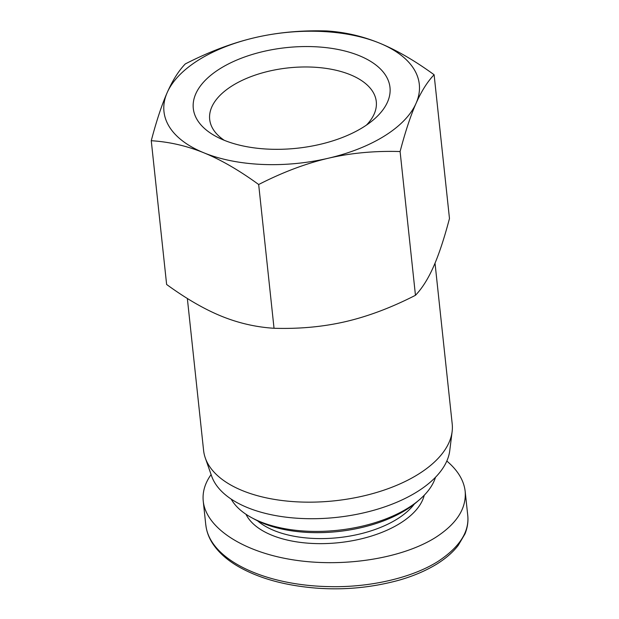 <?xml version="1.0" encoding="UTF-8"?>
<svg xmlns="http://www.w3.org/2000/svg" width="619" height="619" viewBox="0 0 619 619"><rect width="100%" height="100%" fill="white"/><g stroke="black" fill="none" stroke-linecap="round" stroke-linejoin="round"><path stroke-width="0.93" d="M224.233 140.281A83.774 42.858 173.9 0 1 209.771 120.125A83.774 42.858 173.9 0 1 232.287 85.747A83.774 42.858 173.9 0 1 322.313 67.904A83.774 42.858 173.9 0 1 376.352 102.328A83.774 42.858 173.9 0 1 366.471 125.084M219.985 68.717A98.908 50.596 -6.1 0 0 217.215 137.07A98.908 50.596 -6.1 0 0 372.661 120.457A98.908 50.596 -6.1 0 0 353.611 53.574A98.908 50.596 -6.1 0 0 219.985 68.717M416.053 103.342A128.388 65.676 -6.1 0 0 379.362 43.051A128.388 65.676 -6.1 0 0 254.943 37.643A128.388 65.676 -6.1 0 0 167.223 92.525A128.388 65.676 -6.1 0 0 203.922 152.823A128.388 65.676 -6.1 0 0 328.333 158.232A128.388 65.676 -6.1 0 0 416.053 103.342C410.652 115.567 405.329 131.63 400.098 151.539C374.743 150.773 350.818 153.001 328.333 158.232C305.856 163.493 282.635 172.252 258.672 184.516C239.251 170.372 220.998 159.803 203.922 152.823C186.845 145.875 169.297 141.844 151.26 140.714C156.499 120.813 161.822 104.75 167.223 92.525C172.631 80.338 178.651 70.806 185.282 63.935C209.245 51.671 232.465 42.904 254.943 37.643C277.428 32.42 301.352 30.192 326.708 30.95C344.737 32.072 362.285 36.111 379.362 43.051C396.439 50.038 414.691 60.6 434.112 74.752C427.481 81.631 421.469 91.155 416.053 103.342M151.26 140.714L166.627 284.477C186.048 298.621 204.301 309.191 221.378 316.17C238.454 323.118 256.003 327.149 274.031 328.271C299.387 329.037 323.311 326.809 345.797 321.578C368.274 316.317 391.494 307.558 415.457 295.294C422.088 288.415 428.108 278.883 433.517 266.696C438.917 254.471 444.241 238.408 449.471 218.507L434.112 74.752M400.098 151.539L415.457 295.294M258.672 184.516L274.031 328.271M187.348 298.466L203.597 450.493A125.007 63.95 -6.1 0 0 205.291 457.967L211.628 476.081A120.597 61.691 -6.1 0 0 336.465 517.399A120.597 61.691 -6.1 0 0 449.758 450.632L452.125 431.59A125.007 63.95 -6.1 0 0 452.203 423.922L435.025 263.191M205.291 457.967A125.007 63.95 -6.1 0 0 334.693 500.794A125.007 63.95 -6.1 0 0 452.125 431.59M245.975 514.273A91.186 46.642 -6.1 0 0 310.97 543.374A91.186 46.642 -6.1 0 0 400.269 523.202A91.186 46.642 -6.1 0 0 424.255 495.215M414.351 504.036A87.503 44.761 173.9 0 1 397.274 518.977A87.503 44.761 173.9 0 1 257.519 520.796M211.102 474.564C204.943 483.207 202.328 492.082 203.249 501.189C206.088 527.945 243.019 552.016 293.267 559.87C343.506 567.755 401.824 558.593 435.436 537.54C456.621 523.906 466.533 508.509 465.171 491.347C463.91 480.437 457.789 470.332 446.825 461.031M251.523 517.608L254.672 519.326A101.477 51.911 -6.1 0 0 405.987 509.909A101.477 51.911 -6.1 0 0 416.819 501.994L419.543 499.649A105.153 53.791 173.9 0 1 408.308 507.851A105.153 53.791 173.9 0 1 251.523 517.608A105.153 53.791 173.9 0 1 231.181 499.092M435.505 477.257A105.153 53.791 173.9 0 1 419.543 499.649M205.841 525.005C206.584 531.559 208.874 537.772 212.727 543.644C219.018 553.061 228.357 561.147 240.729 567.886C260.878 578.85 285.808 585.574 315.528 588.05C343.607 590.286 371.361 587.694 398.775 580.266C413.368 576.103 426.158 570.633 437.153 563.855C445.982 558.292 452.992 552.148 458.184 545.44L465.008 533.857C467.507 527.636 468.421 521.453 467.74 515.302C469.465 531.822 459.553 547.196 437.997 561.425C410.861 578.579 368.096 587.539 329.997 586.634C264.375 585.659 209.493 559.553 205.841 525.051M467.678 514.807L467.732 515.225M465.171 491.347L467.724 515.217M203.249 501.181L205.802 525.059"/></g></svg>
